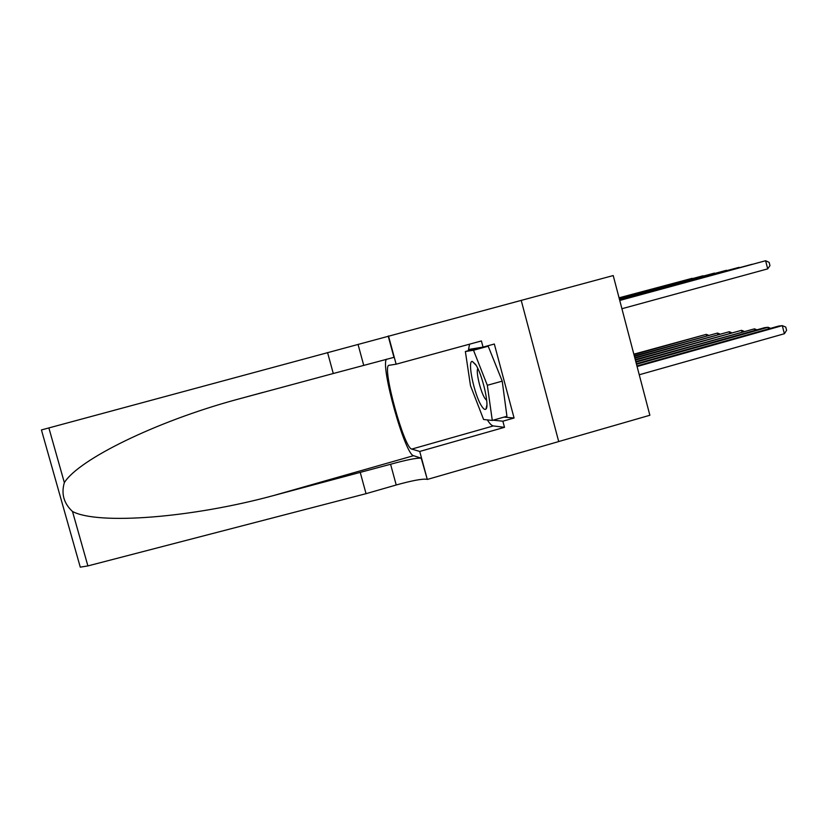 <?xml version="1.0" encoding="UTF-8"?>
<svg xmlns="http://www.w3.org/2000/svg" width="828" height="828" viewBox="0 0 828 828"><rect width="100%" height="100%" fill="white"/><g stroke="black" fill="none" stroke-linecap="round" stroke-linejoin="round"><path stroke-width="1.24" d="M327.557 352.542L333.28 373.511L235.607 399.841C155.809 421.638 78.743 459.416 64.346 482.62C61.075 493.757 63.797 503.383 72.502 511.487L87.892 565.917L80.275 567.159L41.431 429.939L613.217 275.558L649.866 415.263L558.703 441.541M639.247 374.763L784.375 333.736L782.294 325.642L778.662 326.066L636.929 365.945M637.084 366.525L782.294 325.642L785.772 327.081L786.6 330.31L784.375 333.736M621.921 308.73L767.701 268.872L765.61 260.737L619.748 300.46M767.701 268.872L769.968 265.591L769.129 262.341L765.61 260.737L619.717 300.336M481.637 406.093C483.531 409.084 484.97 410.067 485.964 409.042C489.741 406.237 482.238 373.904 475.562 364.403L472.333 361.432C467.013 360.397 474.309 395.101 481.637 406.093M477.787 368.439C475.696 371.658 480.55 391.934 484.949 398.444L486.709 400.483M483.49 346.984L488.209 346.218L502.223 381.139L506.933 416.277L492.287 420.427L483.593 419.506L470.48 385.631L465.367 351.517L473.502 350.244L487.319 385.289L492.287 420.427M488.209 346.218L473.502 350.244M479.195 347.729L465.367 351.517M502.223 381.139L487.319 385.289M72.502 511.487C98.066 525.118 191.754 517.873 273.892 495.465L390.588 464.26C406.724 459.809 416.929 457.78 421.235 458.194L427.3 479.453L558.714 441.562L521.185 300.305M360.366 472.871L366.038 493.674L396.219 484.98C412.334 480.519 422.57 478.625 426.937 479.298M388.197 336.075L393.962 357.354L333.28 373.511M87.892 565.917L366.038 493.674M388.498 335.982L396.136 364.196L481.399 340.95L483.045 347.108L468.524 349.468L468.689 350.606M504.004 417.115L514.074 418.016L494.326 344.024L483.045 347.108M514.074 418.016L502.855 421.204L504.5 427.331L419.724 451.446L427.3 479.453M396.136 364.196L388.725 365.355C382.008 367.829 404.147 448.331 411.754 449.097L419.724 451.446M386.479 359.186C380.259 366.255 404.985 454.531 413.534 455.7L421.235 458.194M504.5 427.331L493.353 425.934C491.697 425.675 489.69 423.667 487.35 419.899M468.306 350.71L469.548 344.179M493.146 420.189L502.855 421.204M636.494 364.268L768.032 327.277L764.575 327.681L636.349 363.72M768.456 328.933L768.032 327.277L770.599 328.333M635.935 362.136L754.463 328.84L635.79 361.619M754.877 330.403L754.463 328.84L756.927 329.823M635.397 360.108L741.546 330.32L635.273 359.611M741.94 331.811L741.546 330.32L743.906 331.252M634.89 358.172L729.24 331.728L634.765 357.706M729.603 333.146L729.24 331.728L731.497 332.618M751.824 264.36L619.623 299.974M752.259 264.246L619.592 299.86M738.628 267.454L619.499 299.519M739.042 267.34L619.479 299.405M726.063 270.394L619.385 299.084M726.466 270.29L619.365 298.98M714.088 273.199L619.282 298.67M714.471 273.095L619.251 298.566M634.414 356.34L717.483 333.073L634.3 355.895M717.835 334.429L717.483 333.073L719.656 333.922M702.651 275.879L619.178 298.277M703.024 275.786L619.158 298.183M633.958 354.601L706.253 334.367L633.844 354.177M706.595 335.65L706.253 334.367L708.333 335.164M691.732 278.446L619.085 297.904M692.084 278.343L619.054 297.811M390.588 464.26L396.219 484.98M363.699 365.241L358.027 344.344M48.862 427.89L64.346 482.62M273.892 495.465L413.534 455.7M493.353 425.934L411.754 449.097M486.905 404.913L485.964 409.042M476.11 365.283L472.333 361.432M235.607 399.841L262.807 392.451M389.315 365.189L388.725 365.355"/></g></svg>
